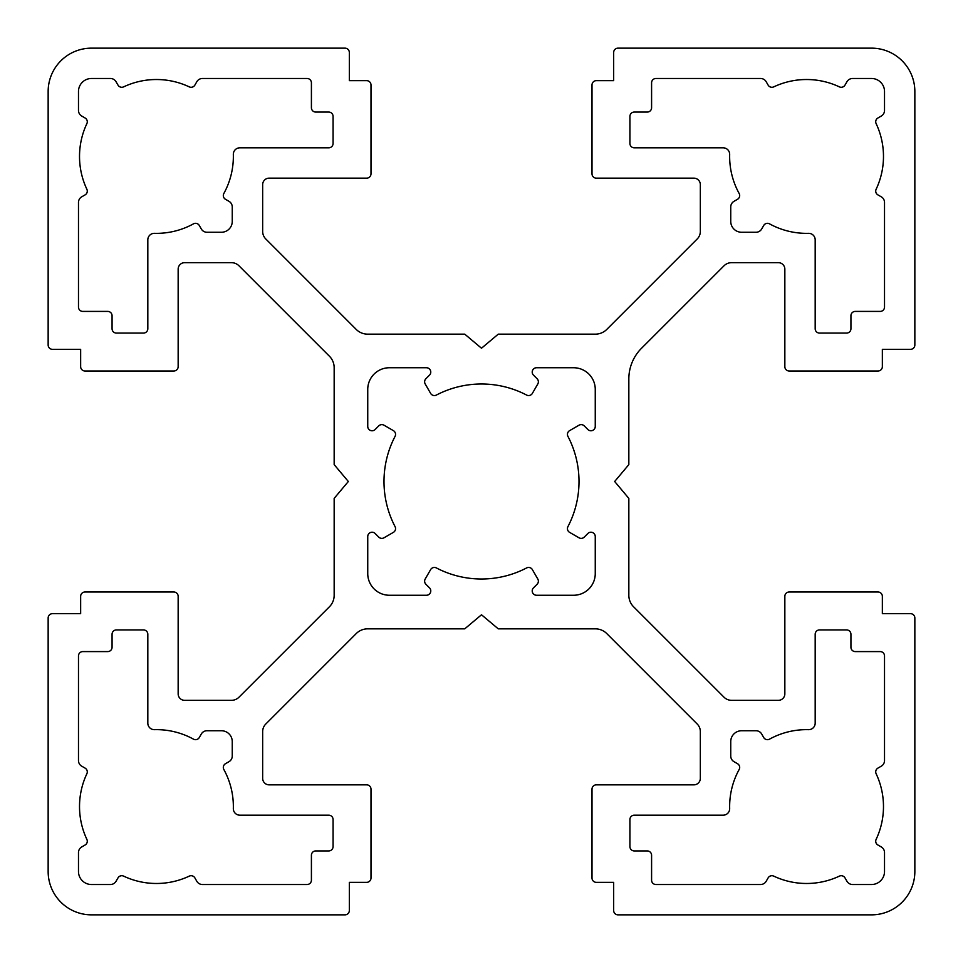 <?xml version="1.0" encoding="UTF-8"?>
<svg xmlns="http://www.w3.org/2000/svg" width="963" height="963" viewBox="0 0 963 963"><rect width="100%" height="100%" fill="white"/><g stroke="black" fill="none" stroke-linecap="round" stroke-linejoin="round"><path stroke-width="0.72" stroke-dasharray="4.82 3.61" d="M739.68 767.451A4.334 4.334 0 0 1 739.139 769.533A76.92 76.92 0 0 0 729.665 808.511A6.5 6.5 0 0 1 723.165 815.18L634.256 815.18A4.334 4.334 0 0 0 629.922 819.513L629.922 846.597A4.334 4.334 0 0 0 634.256 850.931L647.256 850.931A4.334 4.334 0 0 1 651.59 855.264L651.59 880.182A4.334 4.334 0 0 0 655.923 884.515L760.553 884.515A6.5 6.5 0 0 0 766.187 881.265L768.137 877.883A4.334 4.334 0 0 1 773.734 876.125A76.92 76.92 0 0 0 839.387 876.125A4.334 4.334 0 0 1 844.984 877.883L846.946 881.265A6.5 6.5 0 0 0 852.58 884.515L871.515 884.515A13.001 13.001 0 0 0 884.515 871.515L884.515 852.58A6.5 6.5 0 0 0 881.265 846.946L877.883 844.984A4.334 4.334 0 0 1 876.125 839.387A76.92 76.92 0 0 0 876.125 773.734A4.334 4.334 0 0 1 877.883 768.137L881.265 766.187A6.5 6.5 0 0 0 884.515 760.553L884.515 655.923A4.334 4.334 0 0 0 880.182 651.59L855.264 651.59A4.334 4.334 0 0 1 850.931 647.256L850.931 634.256A4.334 4.334 0 0 0 846.597 629.922L819.513 629.922A4.334 4.334 0 0 0 815.18 634.256L815.18 723.165A6.5 6.5 0 0 1 808.511 729.665A76.92 76.92 0 0 0 769.533 739.139A4.334 4.334 0 0 1 763.695 737.514L761.673 733.999A6.5 6.5 0 0 0 756.039 730.748L741.582 730.748A10.834 10.834 0 0 0 730.748 741.582L730.748 756.039A6.5 6.5 0 0 0 733.999 761.673L737.514 763.695A4.334 4.334 0 0 1 739.68 767.451M233.359 806.561A76.92 76.92 0 0 0 223.861 769.533A4.334 4.334 0 0 1 225.486 763.695L229.001 761.673A6.5 6.5 0 0 0 232.252 756.039L232.252 741.582A10.834 10.834 0 0 0 221.418 730.748L206.961 730.748A6.5 6.5 0 0 0 201.327 733.999L199.305 737.514A4.334 4.334 0 0 1 193.467 739.139A76.92 76.92 0 0 0 154.489 729.665A6.5 6.5 0 0 1 147.821 723.165L147.821 634.256A4.334 4.334 0 0 0 143.487 629.922L116.403 629.922A4.334 4.334 0 0 0 112.069 634.256L112.069 647.256A4.334 4.334 0 0 1 107.736 651.59L82.818 651.59A4.334 4.334 0 0 0 78.485 655.923L78.485 760.553A6.5 6.5 0 0 0 81.735 766.187L85.117 768.137A4.334 4.334 0 0 1 86.875 773.734A76.92 76.92 0 0 0 86.875 839.387A4.334 4.334 0 0 1 85.117 844.984L81.735 846.946A6.5 6.5 0 0 0 78.485 852.58L78.485 871.515A13.001 13.001 0 0 0 91.485 884.515L110.42 884.515A6.5 6.5 0 0 0 116.054 881.265L118.016 877.883A4.334 4.334 0 0 1 123.613 876.125A76.92 76.92 0 0 0 189.266 876.125A4.334 4.334 0 0 1 194.863 877.883L196.813 881.265A6.5 6.5 0 0 0 202.447 884.515L307.077 884.515A4.334 4.334 0 0 0 311.41 880.182L311.41 855.264A4.334 4.334 0 0 1 315.744 850.931L328.744 850.931A4.334 4.334 0 0 0 333.078 846.597L333.078 819.513A4.334 4.334 0 0 0 328.744 815.18L239.835 815.18A6.5 6.5 0 0 1 233.335 808.511A76.92 76.92 0 0 0 233.359 806.561M729.665 154.321A6.5 6.5 0 0 1 729.665 154.489A76.92 76.92 0 0 0 739.139 193.467A4.334 4.334 0 0 1 737.514 199.305L733.999 201.327A6.5 6.5 0 0 0 730.748 206.961L730.748 221.418A10.834 10.834 0 0 0 741.582 232.252L756.039 232.252A6.5 6.5 0 0 0 761.673 229.001L763.695 225.486A4.334 4.334 0 0 1 769.533 223.861A76.92 76.92 0 0 0 808.511 233.335A6.5 6.5 0 0 1 815.18 239.835L815.18 328.744A4.334 4.334 0 0 0 819.513 333.078L846.597 333.078A4.334 4.334 0 0 0 850.931 328.744L850.931 315.744A4.334 4.334 0 0 1 855.264 311.41L880.182 311.41A4.334 4.334 0 0 0 884.515 307.077L884.515 202.447A6.5 6.5 0 0 0 881.265 196.813L877.883 194.863A4.334 4.334 0 0 1 876.125 189.266A76.92 76.92 0 0 0 876.125 123.613A4.334 4.334 0 0 1 877.883 118.016L881.265 116.054A6.5 6.5 0 0 0 884.515 110.42L884.515 91.485A13.001 13.001 0 0 0 871.515 78.485L852.58 78.485A6.5 6.5 0 0 0 846.946 81.735L844.984 85.117A4.334 4.334 0 0 1 839.387 86.875A76.92 76.92 0 0 0 773.734 86.875A4.334 4.334 0 0 1 768.137 85.117L766.187 81.735A6.5 6.5 0 0 0 760.553 78.485L655.923 78.485A4.334 4.334 0 0 0 651.59 82.818L651.59 107.736A4.334 4.334 0 0 1 647.256 112.069L634.256 112.069A4.334 4.334 0 0 0 629.922 116.403L629.922 143.487A4.334 4.334 0 0 0 634.256 147.821L723.165 147.821A6.5 6.5 0 0 1 729.665 154.321M87.284 191.107A4.334 4.334 0 0 1 85.117 194.863L81.735 196.813A6.5 6.5 0 0 0 78.485 202.447L78.485 307.077A4.334 4.334 0 0 0 82.818 311.41L107.736 311.41A4.334 4.334 0 0 1 112.069 315.744L112.069 328.744A4.334 4.334 0 0 0 116.403 333.078L143.487 333.078A4.334 4.334 0 0 0 147.821 328.744L147.821 239.835A6.5 6.5 0 0 1 154.489 233.335A76.92 76.92 0 0 0 193.467 223.861A4.334 4.334 0 0 1 199.305 225.486L201.327 229.001A6.5 6.5 0 0 0 206.961 232.252L221.418 232.252A10.834 10.834 0 0 0 232.252 221.418L232.252 206.961A6.5 6.5 0 0 0 229.001 201.327L225.486 199.305A4.334 4.334 0 0 1 223.861 193.467A76.92 76.92 0 0 0 233.335 154.489A6.5 6.5 0 0 1 239.835 147.821L328.744 147.821A4.334 4.334 0 0 0 333.078 143.487L333.078 116.403A4.334 4.334 0 0 0 328.744 112.069L315.744 112.069A4.334 4.334 0 0 1 311.41 107.736L311.41 82.818A4.334 4.334 0 0 0 307.077 78.485L202.447 78.485A6.5 6.5 0 0 0 196.813 81.735L194.863 85.117A4.334 4.334 0 0 1 189.266 86.875A76.92 76.92 0 0 0 123.613 86.875A4.334 4.334 0 0 1 118.016 85.117L116.054 81.735A6.5 6.5 0 0 0 110.42 78.485L91.485 78.485A13.001 13.001 0 0 0 78.485 91.485L78.485 110.42A6.5 6.5 0 0 0 81.735 116.054L85.117 118.016A4.334 4.334 0 0 1 86.875 123.613A76.92 76.92 0 0 0 86.875 189.266A4.334 4.334 0 0 1 87.284 191.107M430.774 372.079A4.334 4.334 0 0 0 426.44 367.746L389.413 367.746A21.668 21.668 0 0 0 367.746 389.413L367.746 426.44A4.334 4.334 0 0 0 375.149 429.51L378.76 425.887A4.334 4.334 0 0 1 383.984 425.201L393.386 430.63A4.334 4.334 0 0 1 395.059 436.383A97.504 97.504 0 0 0 395.059 526.617A4.334 4.334 0 0 1 393.386 532.37L383.984 537.799A4.334 4.334 0 0 1 378.76 537.113L375.149 533.49A4.334 4.334 0 0 0 367.746 536.56L367.746 573.587A21.668 21.668 0 0 0 389.413 595.254L426.44 595.254A4.334 4.334 0 0 0 429.51 587.851L425.887 584.24A4.334 4.334 0 0 1 425.201 579.016L430.63 569.615A4.334 4.334 0 0 1 436.383 567.941A97.504 97.504 0 0 0 526.617 567.941A4.334 4.334 0 0 1 532.37 569.615L537.799 579.016A4.334 4.334 0 0 1 537.113 584.24L533.49 587.851A4.334 4.334 0 0 0 536.56 595.254L573.587 595.254A21.668 21.668 0 0 0 595.254 573.587L595.254 536.56A4.334 4.334 0 0 0 587.851 533.49L584.24 537.113A4.334 4.334 0 0 1 579.016 537.799L569.615 532.37A4.334 4.334 0 0 1 567.941 526.617A97.504 97.504 0 0 0 567.941 436.383A4.334 4.334 0 0 1 569.615 430.63L579.016 425.201A4.334 4.334 0 0 1 584.24 425.887L587.851 429.51A4.334 4.334 0 0 0 595.254 426.44L595.254 389.413A21.668 21.668 0 0 0 573.587 367.746L536.56 367.746A4.334 4.334 0 0 0 533.49 375.149L537.113 378.76A4.334 4.334 0 0 1 537.799 383.984L532.37 393.386A4.334 4.334 0 0 1 526.617 395.059A97.504 97.504 0 0 0 436.383 395.059A4.334 4.334 0 0 1 430.63 393.386L425.201 383.984A4.334 4.334 0 0 1 425.887 378.76L429.51 375.149A4.334 4.334 0 0 0 430.774 372.079M784.845 366.662A4.334 4.334 0 0 0 789.179 370.996L878.015 370.996A4.334 4.334 0 0 0 882.349 366.662L882.349 349.328L910.517 349.328A4.334 4.334 0 0 0 914.85 344.995L914.85 91.485A43.335 43.335 0 0 0 871.515 48.15L618.005 48.15A4.334 4.334 0 0 0 613.672 52.484L613.672 80.651L596.338 80.651A4.334 4.334 0 0 0 592.004 84.985L592.004 173.822A4.334 4.334 0 0 0 596.338 178.155L693.841 178.155A6.5 6.5 0 0 1 700.342 184.655L700.342 231.373A10.834 10.834 0 0 1 697.164 239.029L606.798 329.406A16.251 16.251 0 0 1 595.303 334.161L498.256 334.161L481.5 348.221L464.744 334.161L367.697 334.161A16.251 16.251 0 0 1 356.202 329.406L265.836 239.029A10.834 10.834 0 0 1 262.658 231.373L262.658 184.655A6.5 6.5 0 0 1 269.159 178.155L366.662 178.155A4.334 4.334 0 0 0 370.996 173.822L370.996 84.985A4.334 4.334 0 0 0 366.662 80.651L349.328 80.651L349.328 52.484A4.334 4.334 0 0 0 344.995 48.15L91.485 48.15A43.335 43.335 0 0 0 48.15 91.485L48.15 344.995A4.334 4.334 0 0 0 52.484 349.328L80.651 349.328L80.651 366.662A4.334 4.334 0 0 0 84.985 370.996L173.822 370.996A4.334 4.334 0 0 0 178.155 366.662L178.155 269.159A6.5 6.5 0 0 1 184.655 262.658L231.373 262.658A10.834 10.834 0 0 1 239.029 265.836L329.406 356.202A16.251 16.251 0 0 1 334.161 367.697L334.161 464.611L348.329 481.5L334.161 498.389L334.161 595.303A16.251 16.251 0 0 1 329.406 606.798L239.029 697.164A10.834 10.834 0 0 1 231.373 700.342L184.655 700.342A6.5 6.5 0 0 1 178.155 693.841L178.155 596.338A4.334 4.334 0 0 0 173.822 592.004L84.985 592.004A4.334 4.334 0 0 0 80.651 596.338L80.651 613.672L52.484 613.672A4.334 4.334 0 0 0 48.15 618.005L48.15 871.515A43.335 43.335 0 0 0 91.485 914.85L344.995 914.85A4.334 4.334 0 0 0 349.328 910.517L349.328 882.349L366.662 882.349A4.334 4.334 0 0 0 370.996 878.015L370.996 789.179A4.334 4.334 0 0 0 366.662 784.845L269.159 784.845A6.5 6.5 0 0 1 262.658 778.345L262.658 731.627A10.834 10.834 0 0 1 265.836 723.971L356.202 633.594A16.251 16.251 0 0 1 367.697 628.839L464.744 628.839L481.5 614.779L498.256 628.839L595.303 628.839A16.251 16.251 0 0 1 606.798 633.594L697.164 723.971A10.834 10.834 0 0 1 700.342 731.627L700.342 778.345A6.5 6.5 0 0 1 693.841 784.845L596.338 784.845A4.334 4.334 0 0 0 592.004 789.179L592.004 878.015A4.334 4.334 0 0 0 596.338 882.349L613.672 882.349L613.672 910.517A4.334 4.334 0 0 0 618.005 914.85L871.515 914.85A43.335 43.335 0 0 0 914.85 871.515L914.85 618.005A4.334 4.334 0 0 0 910.517 613.672L882.349 613.672L882.349 596.338A4.334 4.334 0 0 0 878.015 592.004L789.179 592.004A4.334 4.334 0 0 0 784.845 596.338L784.845 693.841A6.5 6.5 0 0 1 778.345 700.342L731.627 700.342A10.834 10.834 0 0 1 723.971 697.164L633.594 606.798A16.251 16.251 0 0 1 628.839 595.303L628.839 498.389L614.671 481.5L628.839 464.611L628.839 378.916A43.335 43.335 0 0 1 641.527 348.269L723.971 265.836A10.834 10.834 0 0 1 731.627 262.658L778.345 262.658A6.5 6.5 0 0 1 784.845 269.159L784.845 366.662"/><path stroke-width="1.44" d="M739.68 767.451A4.334 4.334 0 0 1 739.139 769.533A76.92 76.92 0 0 0 729.665 808.511A6.5 6.5 0 0 1 723.165 815.18L634.256 815.18A4.334 4.334 0 0 0 629.922 819.513L629.922 846.597A4.334 4.334 0 0 0 634.256 850.931L647.256 850.931A4.334 4.334 0 0 1 651.59 855.264L651.59 880.182A4.334 4.334 0 0 0 655.923 884.515L760.553 884.515A6.5 6.5 0 0 0 766.187 881.265L768.137 877.883A4.334 4.334 0 0 1 773.734 876.125A76.92 76.92 0 0 0 839.387 876.125A4.334 4.334 0 0 1 844.984 877.883L846.946 881.265A6.5 6.5 0 0 0 852.58 884.515L871.515 884.515A13.001 13.001 0 0 0 884.515 871.515L884.515 852.58A6.5 6.5 0 0 0 881.265 846.946L877.883 844.984A4.334 4.334 0 0 1 876.125 839.387A76.92 76.92 0 0 0 876.125 773.734A4.334 4.334 0 0 1 877.883 768.137L881.265 766.187A6.5 6.5 0 0 0 884.515 760.553L884.515 655.923A4.334 4.334 0 0 0 880.182 651.59L855.264 651.59A4.334 4.334 0 0 1 850.931 647.256L850.931 634.256A4.334 4.334 0 0 0 846.597 629.922L819.513 629.922A4.334 4.334 0 0 0 815.18 634.256L815.18 723.165A6.5 6.5 0 0 1 808.511 729.665A76.92 76.92 0 0 0 769.533 739.139A4.334 4.334 0 0 1 763.695 737.514L761.673 733.999A6.5 6.5 0 0 0 756.039 730.748L741.582 730.748A10.834 10.834 0 0 0 730.748 741.582L730.748 756.039A6.5 6.5 0 0 0 733.999 761.673L737.514 763.695A4.334 4.334 0 0 1 739.68 767.451M233.359 806.561A76.92 76.92 0 0 0 223.861 769.533A4.334 4.334 0 0 1 225.486 763.695L229.001 761.673A6.5 6.5 0 0 0 232.252 756.039L232.252 741.582A10.834 10.834 0 0 0 221.418 730.748L206.961 730.748A6.5 6.5 0 0 0 201.327 733.999L199.305 737.514A4.334 4.334 0 0 1 193.467 739.139A76.92 76.92 0 0 0 154.489 729.665A6.5 6.5 0 0 1 147.821 723.165L147.821 634.256A4.334 4.334 0 0 0 143.487 629.922L116.403 629.922A4.334 4.334 0 0 0 112.069 634.256L112.069 647.256A4.334 4.334 0 0 1 107.736 651.59L82.818 651.59A4.334 4.334 0 0 0 78.485 655.923L78.485 760.553A6.5 6.5 0 0 0 81.735 766.187L85.117 768.137A4.334 4.334 0 0 1 86.875 773.734A76.92 76.92 0 0 0 86.875 839.387A4.334 4.334 0 0 1 85.117 844.984L81.735 846.946A6.5 6.5 0 0 0 78.485 852.58L78.485 871.515A13.001 13.001 0 0 0 91.485 884.515L110.42 884.515A6.5 6.5 0 0 0 116.054 881.265L118.016 877.883A4.334 4.334 0 0 1 123.613 876.125A76.92 76.92 0 0 0 189.266 876.125A4.334 4.334 0 0 1 194.863 877.883L196.813 881.265A6.5 6.5 0 0 0 202.447 884.515L307.077 884.515A4.334 4.334 0 0 0 311.41 880.182L311.41 855.264A4.334 4.334 0 0 1 315.744 850.931L328.744 850.931A4.334 4.334 0 0 0 333.078 846.597L333.078 819.513A4.334 4.334 0 0 0 328.744 815.18L239.835 815.18A6.5 6.5 0 0 1 233.335 808.511A76.92 76.92 0 0 0 233.359 806.561M729.665 154.321A6.5 6.5 0 0 1 729.665 154.489A76.92 76.92 0 0 0 739.139 193.467A4.334 4.334 0 0 1 737.514 199.305L733.999 201.327A6.5 6.5 0 0 0 730.748 206.961L730.748 221.418A10.834 10.834 0 0 0 741.582 232.252L756.039 232.252A6.5 6.5 0 0 0 761.673 229.001L763.695 225.486A4.334 4.334 0 0 1 769.533 223.861A76.92 76.92 0 0 0 808.511 233.335A6.5 6.5 0 0 1 815.18 239.835L815.18 328.744A4.334 4.334 0 0 0 819.513 333.078L846.597 333.078A4.334 4.334 0 0 0 850.931 328.744L850.931 315.744A4.334 4.334 0 0 1 855.264 311.41L880.182 311.41A4.334 4.334 0 0 0 884.515 307.077L884.515 202.447A6.5 6.5 0 0 0 881.265 196.813L877.883 194.863A4.334 4.334 0 0 1 876.125 189.266A76.92 76.92 0 0 0 876.125 123.613A4.334 4.334 0 0 1 877.883 118.016L881.265 116.054A6.5 6.5 0 0 0 884.515 110.42L884.515 91.485A13.001 13.001 0 0 0 871.515 78.485L852.58 78.485A6.5 6.5 0 0 0 846.946 81.735L844.984 85.117A4.334 4.334 0 0 1 839.387 86.875A76.92 76.92 0 0 0 773.734 86.875A4.334 4.334 0 0 1 768.137 85.117L766.187 81.735A6.5 6.5 0 0 0 760.553 78.485L655.923 78.485A4.334 4.334 0 0 0 651.59 82.818L651.59 107.736A4.334 4.334 0 0 1 647.256 112.069L634.256 112.069A4.334 4.334 0 0 0 629.922 116.403L629.922 143.487A4.334 4.334 0 0 0 634.256 147.821L723.165 147.821A6.5 6.5 0 0 1 729.665 154.321M87.284 191.107A4.334 4.334 0 0 1 85.117 194.863L81.735 196.813A6.5 6.5 0 0 0 78.485 202.447L78.485 307.077A4.334 4.334 0 0 0 82.818 311.41L107.736 311.41A4.334 4.334 0 0 1 112.069 315.744L112.069 328.744A4.334 4.334 0 0 0 116.403 333.078L143.487 333.078A4.334 4.334 0 0 0 147.821 328.744L147.821 239.835A6.5 6.5 0 0 1 154.489 233.335A76.92 76.92 0 0 0 193.467 223.861A4.334 4.334 0 0 1 199.305 225.486L201.327 229.001A6.5 6.5 0 0 0 206.961 232.252L221.418 232.252A10.834 10.834 0 0 0 232.252 221.418L232.252 206.961A6.5 6.5 0 0 0 229.001 201.327L225.486 199.305A4.334 4.334 0 0 1 223.861 193.467A76.92 76.92 0 0 0 233.335 154.489A6.5 6.5 0 0 1 239.835 147.821L328.744 147.821A4.334 4.334 0 0 0 333.078 143.487L333.078 116.403A4.334 4.334 0 0 0 328.744 112.069L315.744 112.069A4.334 4.334 0 0 1 311.41 107.736L311.41 82.818A4.334 4.334 0 0 0 307.077 78.485L202.447 78.485A6.5 6.5 0 0 0 196.813 81.735L194.863 85.117A4.334 4.334 0 0 1 189.266 86.875A76.92 76.92 0 0 0 123.613 86.875A4.334 4.334 0 0 1 118.016 85.117L116.054 81.735A6.5 6.5 0 0 0 110.42 78.485L91.485 78.485A13.001 13.001 0 0 0 78.485 91.485L78.485 110.42A6.5 6.5 0 0 0 81.735 116.054L85.117 118.016A4.334 4.334 0 0 1 86.875 123.613A76.92 76.92 0 0 0 86.875 189.266A4.334 4.334 0 0 1 87.284 191.107M430.774 372.079A4.334 4.334 0 0 0 426.44 367.746L389.413 367.746A21.668 21.668 0 0 0 367.746 389.413L367.746 426.44A4.334 4.334 0 0 0 375.149 429.51L378.76 425.887A4.334 4.334 0 0 1 383.984 425.201L393.386 430.63A4.334 4.334 0 0 1 395.059 436.383A97.504 97.504 0 0 0 395.059 526.617A4.334 4.334 0 0 1 393.386 532.37L383.984 537.799A4.334 4.334 0 0 1 378.76 537.113L375.149 533.49A4.334 4.334 0 0 0 367.746 536.56L367.746 573.587A21.668 21.668 0 0 0 389.413 595.254L426.44 595.254A4.334 4.334 0 0 0 429.51 587.851L425.887 584.24A4.334 4.334 0 0 1 425.201 579.016L430.63 569.615A4.334 4.334 0 0 1 436.383 567.941A97.504 97.504 0 0 0 526.617 567.941A4.334 4.334 0 0 1 532.37 569.615L537.799 579.016A4.334 4.334 0 0 1 537.113 584.24L533.49 587.851A4.334 4.334 0 0 0 536.56 595.254L573.587 595.254A21.668 21.668 0 0 0 595.254 573.587L595.254 536.56A4.334 4.334 0 0 0 587.851 533.49L584.24 537.113A4.334 4.334 0 0 1 579.016 537.799L569.615 532.37A4.334 4.334 0 0 1 567.941 526.617A97.504 97.504 0 0 0 567.941 436.383A4.334 4.334 0 0 1 569.615 430.63L579.016 425.201A4.334 4.334 0 0 1 584.24 425.887L587.851 429.51A4.334 4.334 0 0 0 595.254 426.44L595.254 389.413A21.668 21.668 0 0 0 573.587 367.746L536.56 367.746A4.334 4.334 0 0 0 533.49 375.149L537.113 378.76A4.334 4.334 0 0 1 537.799 383.984L532.37 393.386A4.334 4.334 0 0 1 526.617 395.059A97.504 97.504 0 0 0 436.383 395.059A4.334 4.334 0 0 1 430.63 393.386L425.201 383.984A4.334 4.334 0 0 1 425.887 378.76L429.51 375.149A4.334 4.334 0 0 0 430.774 372.079M784.845 366.662A4.334 4.334 0 0 0 789.179 370.996L878.015 370.996A4.334 4.334 0 0 0 882.349 366.662L882.349 349.328L910.517 349.328A4.334 4.334 0 0 0 914.85 344.995L914.85 91.485A43.335 43.335 0 0 0 871.515 48.15L618.005 48.15A4.334 4.334 0 0 0 613.672 52.484L613.672 80.651L596.338 80.651A4.334 4.334 0 0 0 592.004 84.985L592.004 173.822A4.334 4.334 0 0 0 596.338 178.155L693.841 178.155A6.5 6.5 0 0 1 700.342 184.655L700.342 231.373A10.834 10.834 0 0 1 697.164 239.029L606.798 329.406A16.251 16.251 0 0 1 595.303 334.161L498.256 334.161L481.5 348.221L464.744 334.161L367.697 334.161A16.251 16.251 0 0 1 356.202 329.406L265.836 239.029A10.834 10.834 0 0 1 262.658 231.373L262.658 184.655A6.5 6.5 0 0 1 269.159 178.155L366.662 178.155A4.334 4.334 0 0 0 370.996 173.822L370.996 84.985A4.334 4.334 0 0 0 366.662 80.651L349.328 80.651L349.328 52.484A4.334 4.334 0 0 0 344.995 48.15L91.485 48.15A43.335 43.335 0 0 0 48.15 91.485L48.15 344.995A4.334 4.334 0 0 0 52.484 349.328L80.651 349.328L80.651 366.662A4.334 4.334 0 0 0 84.985 370.996L173.822 370.996A4.334 4.334 0 0 0 178.155 366.662L178.155 269.159A6.5 6.5 0 0 1 184.655 262.658L231.373 262.658A10.834 10.834 0 0 1 239.029 265.836L329.406 356.202A16.251 16.251 0 0 1 334.161 367.697L334.161 464.611L348.329 481.5L334.161 498.389L334.161 595.303A16.251 16.251 0 0 1 329.406 606.798L239.029 697.164A10.834 10.834 0 0 1 231.373 700.342L184.655 700.342A6.5 6.5 0 0 1 178.155 693.841L178.155 596.338A4.334 4.334 0 0 0 173.822 592.004L84.985 592.004A4.334 4.334 0 0 0 80.651 596.338L80.651 613.672L52.484 613.672A4.334 4.334 0 0 0 48.15 618.005L48.15 871.515A43.335 43.335 0 0 0 91.485 914.85L344.995 914.85A4.334 4.334 0 0 0 349.328 910.517L349.328 882.349L366.662 882.349A4.334 4.334 0 0 0 370.996 878.015L370.996 789.179A4.334 4.334 0 0 0 366.662 784.845L269.159 784.845A6.5 6.5 0 0 1 262.658 778.345L262.658 731.627A10.834 10.834 0 0 1 265.836 723.971L356.202 633.594A16.251 16.251 0 0 1 367.697 628.839L464.744 628.839L481.5 614.779L498.256 628.839L595.303 628.839A16.251 16.251 0 0 1 606.798 633.594L697.164 723.971A10.834 10.834 0 0 1 700.342 731.627L700.342 778.345A6.5 6.5 0 0 1 693.841 784.845L596.338 784.845A4.334 4.334 0 0 0 592.004 789.179L592.004 878.015A4.334 4.334 0 0 0 596.338 882.349L613.672 882.349L613.672 910.517A4.334 4.334 0 0 0 618.005 914.85L871.515 914.85A43.335 43.335 0 0 0 914.85 871.515L914.85 618.005A4.334 4.334 0 0 0 910.517 613.672L882.349 613.672L882.349 596.338A4.334 4.334 0 0 0 878.015 592.004L789.179 592.004A4.334 4.334 0 0 0 784.845 596.338L784.845 693.841A6.5 6.5 0 0 1 778.345 700.342L731.627 700.342A10.834 10.834 0 0 1 723.971 697.164L633.594 606.798A16.251 16.251 0 0 1 628.839 595.303L628.839 498.389L614.671 481.5L628.839 464.611L628.839 378.916A43.335 43.335 0 0 1 641.527 348.269L723.971 265.836A10.834 10.834 0 0 1 731.627 262.658L778.345 262.658A6.5 6.5 0 0 1 784.845 269.159L784.845 366.662"/></g></svg>

